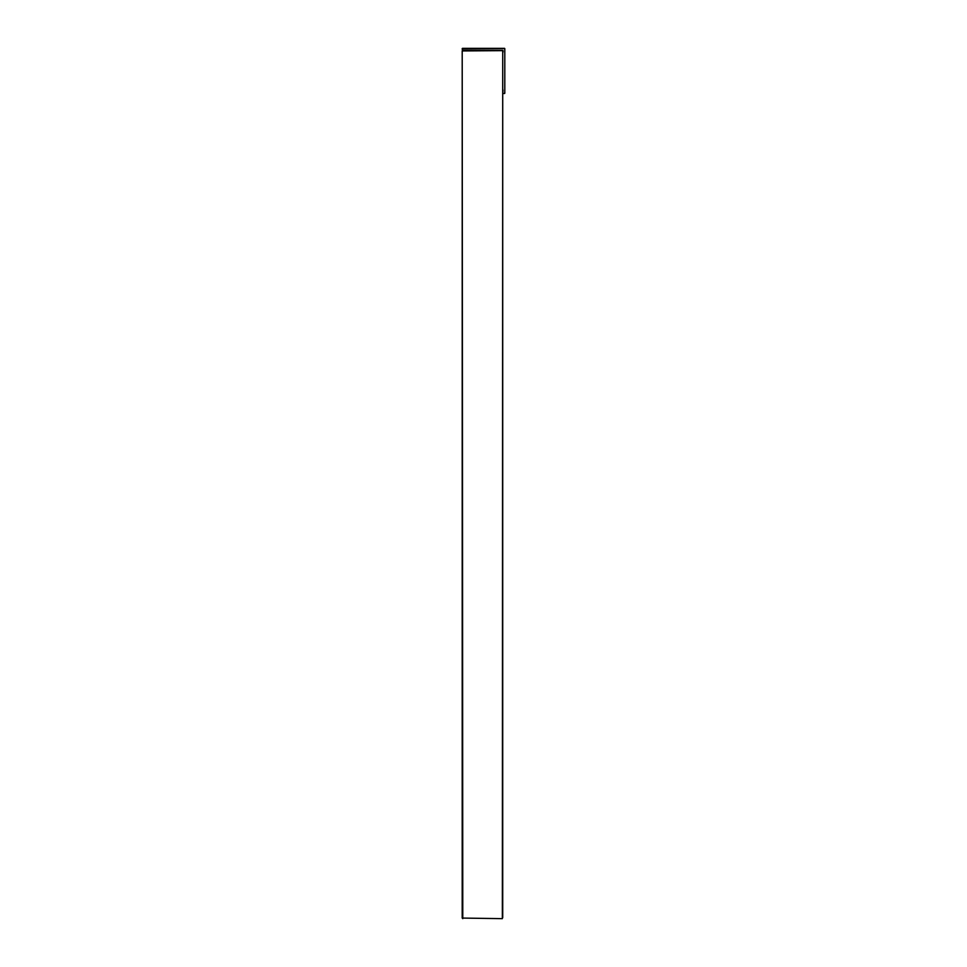 <?xml version="1.0" encoding="UTF-8"?>
<svg xmlns="http://www.w3.org/2000/svg" width="967" height="967" viewBox="0 0 967 967"><rect width="100%" height="100%" fill="white"/><g stroke="black" fill="none" stroke-linecap="round" stroke-linejoin="round"><path stroke-width="1.45" d="M503.07 50.61L503.07 52.049L502.828 50.381L462.431 50.381L462.202 48.58L504.798 48.58L504.798 93.267L502.719 93.267M502.719 93.497L504.569 93.497M502.828 50.381L462.431 50.139L462.431 48.35L504.569 48.35L462.431 48.35M503.07 91.249L502.828 89.327L502.719 91.478M504.798 93.267L504.798 48.58M502.719 51.42L502.719 917.671M502.719 50.647L462.202 50.949L462.202 918.07L502.344 918.65L502.719 50.647L502.344 918.65M462.782 918.65L462.202 50.949M502.369 879.523L502.719 89.846"/></g></svg>

